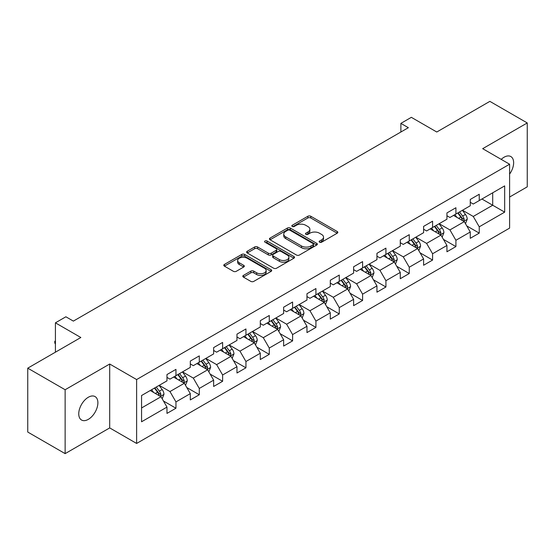<?xml version="1.0" encoding="UTF-8"?>
<svg xmlns="http://www.w3.org/2000/svg" width="555" height="555" viewBox="0 0 555 555"><rect width="100%" height="100%" fill="white"/><g stroke="black" fill="none" stroke-linecap="round" stroke-linejoin="round"><path stroke-width="0.83" d="M319.569 242.209A1.45 0.839 0 0 0 321.623 242.209L337.218 233.204A2.074 1.2 0 0 0 337.828 232.358A2.074 1.2 0 0 0 337.218 231.511L310.793 216.256A2.074 1.2 0 0 0 307.858 216.256L292.263 225.261A1.45 0.839 0 0 0 291.84 225.85A1.45 0.839 0 0 0 292.263 226.447A1.45 0.839 0 0 0 294.317 226.447L296.335 225.281A6.646 3.836 0 0 1 305.729 225.281L307.935 226.551A6.646 3.836 0 0 1 309.877 229.264A6.646 3.836 0 0 1 307.935 231.976L305.916 233.142A1.45 0.839 0 0 0 305.486 233.738A1.45 0.839 0 0 0 305.916 234.328A1.45 0.839 0 0 0 307.969 234.328L309.988 233.162A6.646 3.836 0 0 1 319.382 233.162L321.581 234.432A6.646 3.836 0 0 1 323.53 237.145A6.646 3.836 0 0 1 321.581 239.857L319.569 241.023A1.45 0.839 0 0 0 319.139 241.619A1.45 0.839 0 0 0 319.569 242.209L319.569 241.023M88.321 419.358A13.535 7.812 120 0 0 97.16 407.432A13.535 7.812 120 0 0 95.085 396.589A13.535 7.812 120 0 0 88.321 397.255A13.535 7.812 120 0 0 79.476 409.188A13.535 7.812 120 0 0 81.55 420.031A13.535 7.812 120 0 0 88.321 419.358M509.601 174.097A13.535 7.812 120 0 0 510.836 156.552A13.535 7.812 120 0 0 504.072 157.225A13.535 7.812 120 0 0 501.214 159.375M243.416 275.412A2.074 1.2 0 0 0 242.806 276.258A2.074 1.2 0 0 0 243.416 277.105L250.832 281.385A2.074 1.2 0 0 0 253.767 281.385L271.09 271.388A2.074 1.2 0 0 0 271.693 270.542A2.074 1.2 0 0 0 271.09 269.688L244.665 254.433A2.074 1.2 0 0 0 241.73 254.433L224.407 264.437A2.074 1.2 0 0 0 223.797 265.283A2.074 1.2 0 0 0 224.407 266.129L233.364 271.298A2.074 1.2 0 0 0 236.298 271.298L243.707 267.024A2.074 1.2 0 0 0 244.318 266.171A2.074 1.2 0 0 0 243.707 265.325L239.267 262.765A5.55 3.205 0 0 1 237.644 260.496A5.55 3.205 0 0 1 241.071 257.534A5.55 3.205 0 0 1 247.121 258.228L264.52 268.273A5.55 3.205 0 0 1 266.143 270.542A5.55 3.205 0 0 1 262.716 273.504A5.55 3.205 0 0 1 256.667 272.803L253.767 271.131A2.074 1.2 0 0 0 250.832 271.131L243.416 275.412L243.416 277.105M509.601 197.032L527.25 186.841L527.25 122.946L489.864 101.364L436.771 132.014L411.345 117.334L400.877 123.376L408.355 127.699L73.364 321.102L65.885 316.787L55.417 322.83L55.417 352.189M65.136 389.742L65.136 453.636L109.703 427.912L109.703 364.018L65.136 389.742L27.75 368.159L80.843 337.509L55.417 322.83M109.703 364.018L136.62 379.558L509.601 164.218L509.601 228.112L136.62 443.452L136.62 379.558M527.25 122.946L482.683 148.678L509.601 164.218M296.481 255.029A2.074 1.2 0 0 0 299.416 255.029L316.738 245.026A2.074 1.2 0 0 0 317.349 244.179A2.074 1.2 0 0 0 316.738 243.333L290.32 228.077A2.074 1.2 0 0 0 287.379 228.077L270.056 238.081A2.074 1.2 0 0 0 269.452 238.927A2.074 1.2 0 0 0 270.056 239.774L296.481 255.029M265.574 242.528A1.45 0.839 0 0 1 267.052 242.729L267.052 241.002L293.914 256.514A2.074 1.2 0 0 1 294.525 257.36A2.074 1.2 0 0 1 293.914 258.207L276.591 268.211A2.074 1.2 0 0 1 273.657 268.211L247.232 252.955L247.232 251.255A2.074 1.2 0 0 0 246.628 252.102A2.074 1.2 0 0 0 247.232 252.955M247.232 251.255L254.648 246.975A2.074 1.2 0 0 1 257.582 246.975L268.301 253.163A2.074 1.2 0 0 0 271.235 253.163L276.154 250.326A2.074 1.2 0 0 0 276.758 249.479A2.074 1.2 0 0 0 276.154 248.633L264.992 242.188A1.45 0.839 0 0 1 264.569 241.598A1.45 0.839 0 0 1 265.463 240.821A1.45 0.839 0 0 1 267.052 241.002M65.136 453.636L27.75 432.054L27.75 368.159M163.468 401.015L175.956 408.223L175.956 401.917L190.309 393.634L190.309 399.933L199.287 394.751L199.287 388.451L213.64 380.161L213.64 386.467L222.617 381.285L222.617 374.979L236.971 366.688L236.971 372.995L245.941 367.812L245.941 361.513L260.302 353.223L260.302 359.529L269.272 354.347L269.272 348.041L283.633 339.75L283.633 346.056L292.603 340.874L292.603 334.575L306.964 326.284L306.964 332.584L315.934 327.408L315.934 321.102L330.294 312.812L330.294 319.118L339.265 313.936L339.265 307.637L353.618 299.346L353.618 305.645L362.595 300.47L362.595 294.164L376.949 285.874L376.949 292.18L385.926 286.997L385.926 280.698L400.28 272.408L400.28 278.707L409.257 273.532L409.257 267.226L423.611 258.935L423.611 265.241L432.581 260.059L432.581 253.753L446.942 245.47L446.942 251.769L455.912 246.587L455.912 240.287L470.272 231.997L470.272 238.303L479.242 233.121L479.242 226.815L504.668 212.142L504.668 185.89L492.701 192.8L492.701 205.232L504.668 212.142M175.956 408.223L166.979 413.406L166.979 407.099L141.56 421.779L141.56 395.528L166.979 380.855L166.979 374.549L175.956 369.366L175.956 375.673L190.309 367.382L190.309 361.076L199.287 355.901L199.287 362.2L213.64 353.91L213.64 347.61L222.617 342.428L222.617 348.734L236.971 340.444L236.971 334.138L245.941 328.962L245.941 335.262L260.302 326.971L260.302 320.672L269.272 315.49L269.272 321.796L283.633 313.506L283.633 307.199L292.603 302.024L292.603 308.323L306.964 300.033L306.964 293.734L315.934 288.551L315.934 294.858L330.294 286.567L330.294 280.261L339.265 275.079L339.265 281.385L353.618 273.095L353.618 266.795L362.595 261.613L362.595 267.912L376.949 259.629L376.949 253.323L385.926 248.141L385.926 254.447L400.28 246.156L400.28 239.857L409.257 234.675L409.257 240.974L423.611 232.691L423.611 226.384L432.581 221.202L432.581 227.508L446.942 219.218L446.942 212.919L455.912 207.736L455.912 214.036L470.272 205.752L470.272 199.446L479.242 194.264L479.242 200.57L504.668 185.89M173.562 377.053L184.329 383.269L169.976 391.559L159.202 385.343M166.979 377.4L169.976 379.127L175.956 375.673M169.976 391.559L175.956 401.917M184.329 383.269L190.309 393.634M196.893 363.581L207.66 369.803L193.3 378.087L182.533 371.871M190.309 363.927L193.3 365.655L199.287 362.2M193.3 378.087L199.287 388.451M207.66 369.803L213.64 380.161M220.224 350.115L230.991 356.331L216.63 364.621L205.863 358.405M213.64 350.462L216.63 352.189L222.617 348.734M216.63 364.621L222.617 374.979M230.991 356.331L236.971 366.688M243.555 336.642L254.322 342.858L239.961 351.149L229.194 344.933M236.971 336.989L239.961 338.716L245.941 335.262M239.961 351.149L245.941 361.513M254.322 342.858L260.302 353.223M266.879 323.176L277.653 329.392L263.292 337.683L252.525 331.467M260.302 323.523L263.292 325.244L269.272 321.796M263.292 337.683L269.272 348.041M277.653 329.392L283.633 339.75M290.209 309.704L300.976 315.92L286.623 324.21L275.856 317.994M283.633 310.051L286.623 311.778L292.603 308.323M286.623 324.21L292.603 334.575M300.976 315.92L306.964 326.284M313.54 296.238L324.307 302.454L309.954 310.745L299.187 304.528M306.964 296.578L309.954 298.306L315.934 294.858M309.954 310.745L315.934 321.102M324.307 302.454L330.294 312.812M336.871 282.766L347.638 288.982L333.284 297.272L322.517 291.056M330.294 283.112L333.284 284.84L339.265 281.385M333.284 297.272L339.265 307.637M347.638 288.982L353.618 299.346M360.202 269.3L370.969 275.516L356.615 283.806L345.841 277.583M353.618 269.64L356.615 271.367L362.595 267.912M356.615 283.806L362.595 294.164M370.969 275.516L376.949 285.874M383.533 255.827L394.3 262.043L379.939 270.334L369.172 264.118M376.949 256.174L379.939 257.902L385.926 254.447M379.939 270.334L385.926 280.698M394.3 262.043L400.28 272.408M406.864 242.362L417.631 248.578L403.27 256.861L392.503 250.645M400.28 242.701L403.27 244.429L409.257 240.974M403.27 256.861L409.257 267.226M417.631 248.578L423.611 258.935M430.194 228.889L440.961 235.105L426.601 243.395L415.834 237.179M423.611 229.236L426.601 230.963L432.581 227.508M426.601 243.395L432.581 253.753M440.961 235.105L446.942 245.47M453.518 215.416L464.292 221.639L449.932 229.923L439.165 223.707M446.942 215.763L449.932 217.491L455.912 214.036M449.932 229.923L455.912 240.287M464.292 221.639L470.272 231.997M481.934 199.016L492.701 205.232L473.262 216.457L462.495 210.241M470.272 202.298L473.262 204.025L479.242 200.57M473.262 216.457L479.242 226.815M109.703 427.912L136.62 443.452M400.877 123.376L400.877 132.014M141.56 407.967L160.999 396.742L150.232 390.519M160.999 396.742L166.979 407.099M466.755 225.913L479.242 233.121M443.424 239.378L455.912 246.587M420.1 252.851L432.581 260.059M396.769 266.317L409.257 273.532M373.439 279.789L385.926 286.997M350.108 293.255L362.595 300.47M326.777 306.728L339.265 313.936M303.446 320.193L315.934 327.408M280.115 333.666L292.603 340.874M256.785 347.139L269.272 354.347M233.461 360.604L245.941 367.812M210.13 374.077L222.617 381.285M186.799 387.543L199.287 394.751M320.145 242.417L321.581 241.585A6.646 3.836 0 0 0 323.53 238.872L323.53 237.145M309.877 229.264L309.877 230.991A6.646 3.836 0 0 1 307.935 233.704L306.492 234.536M337.19 233.225L310.793 217.983A2.074 1.2 0 0 0 307.858 217.983L292.846 226.655M316.711 245.046L290.32 229.805A2.074 1.2 0 0 0 287.379 229.805L270.084 239.788M313.069 244.776A1.45 0.839 0 0 0 313.499 244.179A1.45 0.839 0 0 0 313.069 243.589L289.876 230.2A1.45 0.839 0 0 0 287.823 230.2L285.693 231.428A6.646 3.836 0 0 0 283.751 234.141A6.646 3.836 0 0 0 285.693 236.853L301.545 246.004A6.646 3.836 0 0 0 310.939 246.004L313.069 244.776L313.069 246.503A1.45 0.839 0 0 0 313.499 245.907L313.499 244.179M283.751 234.141L283.751 235.868A6.646 3.836 0 0 0 285.693 238.574L285.693 236.853M313.069 246.503L310.939 247.731A6.646 3.836 0 0 1 301.545 247.731L285.693 238.574M247.259 252.969L254.648 248.702L254.648 246.975M276.758 249.479L276.758 251.207A2.074 1.2 0 0 1 276.154 252.053L271.235 254.891A2.074 1.2 0 0 1 268.301 254.891L257.582 248.702A2.074 1.2 0 0 0 254.648 248.702M267.052 242.729L293.886 258.221M279.415 259.587A5.55 3.205 0 0 0 285.471 260.281A5.55 3.205 0 0 0 288.898 257.319A5.55 3.205 0 0 0 287.268 255.05L281.142 251.512A2.074 1.2 0 0 0 278.208 251.512L273.289 254.35A2.074 1.2 0 0 0 272.678 255.196A2.074 1.2 0 0 0 273.289 256.049L279.415 259.587L279.415 261.315A5.55 3.205 0 0 0 285.471 262.009A5.55 3.205 0 0 0 288.898 259.046L288.898 257.319M272.678 255.196L272.678 256.923A2.074 1.2 0 0 0 273.289 257.77L273.289 256.049M279.415 261.315L273.289 257.77M266.143 270.542L266.143 272.262A5.55 3.205 0 0 1 262.716 275.225A5.55 3.205 0 0 1 256.667 274.531L253.767 272.859A2.074 1.2 0 0 0 250.832 272.859L243.444 277.125M237.644 260.496L237.644 262.224A5.55 3.205 0 0 0 239.267 264.492L239.267 262.765M243.68 267.038L239.267 264.492M271.062 271.402L244.665 256.16A2.074 1.2 0 0 0 241.73 256.16L224.435 266.15M465.472 223.686L467.248 219.204A5.606 3.233 -120 0 0 465.458 214.431L462.377 210.31M456.994 217.421L454.899 214.625M463.425 221.133L464.223 219.44A5.606 3.233 -120 0 0 462.62 216.068L459.533 211.948M458.132 212.759L461.552 217.331A2.858 1.651 60 0 1 462.072 218.198L464.223 219.44M457.736 212.988L460.823 217.102A5.606 3.233 60 0 1 462.426 220.474M442.141 237.151L443.917 232.67A5.606 3.233 -120 0 0 442.134 227.897L439.047 223.776M433.663 230.894L431.568 228.098M440.094 234.605L440.892 232.913A5.606 3.233 -120 0 0 439.289 229.541L436.202 225.42M434.801 226.232L438.221 230.797A2.858 1.651 60 0 1 438.741 231.664L440.892 232.913M434.405 226.454L437.493 230.575A5.606 3.233 60 0 1 439.102 233.946M418.81 250.624L420.593 246.143A5.606 3.233 -120 0 0 418.803 241.37L415.716 237.249M410.332 244.367L408.237 241.564M416.763 248.071L417.561 246.378A5.606 3.233 -120 0 0 415.959 243.007L412.871 238.886M411.47 239.698L414.89 244.269A2.858 1.651 60 0 1 415.411 245.137L417.561 246.378M411.082 239.926L414.162 244.047A5.606 3.233 60 0 1 415.771 247.412M395.479 264.09L397.262 259.608A5.606 3.233 -120 0 0 395.472 254.835L392.385 250.714M387.002 257.832L384.906 255.036M393.433 261.544L394.237 259.851A5.606 3.233 -120 0 0 392.628 256.479L389.541 252.358M388.139 253.17L391.566 257.742A2.858 1.651 60 0 1 392.08 258.609L394.237 259.851M387.751 253.392L390.838 257.513A5.606 3.233 60 0 1 392.44 260.885M372.148 277.562L373.931 273.081A5.606 3.233 -120 0 0 372.141 268.308L369.054 264.187M363.671 271.305L361.576 268.502M370.102 275.016L370.906 273.317A5.606 3.233 -120 0 0 369.297 269.945L366.21 265.824M364.808 266.636L368.236 271.208A2.858 1.651 60 0 1 368.749 272.075L370.906 273.317M364.42 266.865L367.507 270.986A5.606 3.233 60 0 1 369.11 274.357M348.817 291.028L350.6 286.546A5.606 3.233 -120 0 0 348.811 281.774L345.723 277.653M340.347 284.771L338.245 281.975M346.771 288.482L347.576 286.789A5.606 3.233 -120 0 0 345.973 283.418L342.886 279.297M341.478 280.108L344.905 284.68A2.858 1.651 60 0 1 345.425 285.548L347.576 286.789M341.089 280.33L344.176 284.451A5.606 3.233 60 0 1 345.779 287.823M325.494 304.501L327.27 300.019A5.606 3.233 -120 0 0 325.48 295.246L322.393 291.125M317.016 298.243L314.914 295.44M323.44 301.955L324.245 300.255A5.606 3.233 -120 0 0 322.642 296.883L319.555 292.762M318.147 293.574L321.574 298.146A2.858 1.651 60 0 1 322.094 299.013L324.245 300.255M317.758 293.803L320.846 297.924A5.606 3.233 60 0 1 322.448 301.296M302.163 317.966L303.939 313.485A5.606 3.233 -120 0 0 302.149 308.712L299.062 304.591M293.685 311.709L291.59 308.913M300.109 315.42L300.914 313.728A5.606 3.233 -120 0 0 299.311 310.356L296.224 306.235M294.816 307.047L298.243 311.619A2.858 1.651 60 0 1 298.763 312.486L300.914 313.728M294.427 307.269L297.515 311.39A5.606 3.233 60 0 1 299.117 314.761M278.832 331.439L280.608 326.957A5.606 3.233 -120 0 0 278.818 322.184L275.738 318.064M270.354 325.181L268.259 322.379M276.785 328.893L277.583 327.193A5.606 3.233 -120 0 0 275.981 323.822L272.894 319.708M271.492 320.512L274.912 325.084A2.858 1.651 60 0 1 275.433 325.951L277.583 327.193M271.097 320.741L274.184 324.862A5.606 3.233 60 0 1 275.786 328.234M255.501 344.905L257.277 340.423A5.606 3.233 -120 0 0 255.494 335.657L252.407 331.536M247.024 338.647L244.928 335.851M253.455 342.359L254.252 340.666A5.606 3.233 -120 0 0 252.65 337.294L249.563 333.173M248.161 333.985L251.581 338.557A2.858 1.651 60 0 1 252.102 339.424L254.252 340.666M247.766 334.207L250.853 338.328A5.606 3.233 60 0 1 252.463 341.7M232.17 358.377L233.953 353.896A5.606 3.233 -120 0 0 232.163 349.123L229.076 345.002M223.693 352.12L221.598 349.317M230.124 355.831L230.922 354.132A5.606 3.233 -120 0 0 229.319 350.767L226.232 346.646M224.83 347.451L228.251 352.023A2.858 1.651 60 0 1 228.771 352.89L230.922 354.132M224.442 347.68L227.522 351.801A5.606 3.233 60 0 1 229.132 355.172M208.84 371.85L210.623 367.368A5.606 3.233 -120 0 0 208.833 362.595L205.745 358.475M200.362 365.585L198.267 362.79M206.793 369.297L207.598 367.604A5.606 3.233 -120 0 0 205.988 364.233L202.901 360.112M201.5 360.923L204.927 365.495A2.858 1.651 60 0 1 205.44 366.362L207.598 367.604M201.111 361.145L204.198 365.266A5.606 3.233 60 0 1 205.801 368.638M185.509 385.316L187.292 380.834A5.606 3.233 -120 0 0 185.502 376.061L182.415 371.94M177.031 379.058L174.936 376.255M183.462 382.77L184.267 381.07A5.606 3.233 -120 0 0 182.657 377.705L179.57 373.584M178.169 374.389L181.596 378.961A2.858 1.651 60 0 1 182.109 379.828L184.267 381.07M177.78 374.618L180.868 378.739A5.606 3.233 60 0 1 182.47 382.111M162.178 398.788L163.961 394.307A5.606 3.233 -120 0 0 162.171 389.534L159.084 385.413M153.707 392.524L151.605 389.728M160.131 396.235L160.936 394.543A5.606 3.233 -120 0 0 159.334 391.171L156.246 387.05M154.838 387.862L158.265 392.434A2.858 1.651 60 0 1 158.785 393.301L160.936 394.543M154.45 388.091L157.537 392.205A5.606 3.233 60 0 1 159.139 395.576M55.417 344.024L54.785 343.018L54.785 341.29L55.417 340.93M55.417 341.651L54.785 341.29M321.581 241.585L321.581 239.857M305.916 234.328L305.916 233.142M307.935 233.704L307.935 231.976M292.263 226.447L292.263 225.261M307.858 217.983L307.858 216.256M310.793 217.983L310.793 216.256M337.218 233.204L337.218 231.511M270.056 239.774L270.056 238.081M287.379 229.805L287.379 228.077M290.32 229.805L290.32 228.077M316.738 245.026L316.738 243.333M301.545 247.731L301.545 246.004M310.939 247.731L310.939 246.004M257.582 248.702L257.582 246.975M268.301 254.891L268.301 253.163M271.235 254.891L271.235 253.163M276.154 252.053L276.154 250.326M293.914 258.207L293.914 256.514M250.832 272.859L250.832 271.131M253.767 272.859L253.767 271.131M256.667 274.531L256.667 272.803M243.707 267.024L243.707 265.325M224.407 266.129L224.407 264.437M241.73 256.16L241.73 254.433M244.665 256.16L244.665 254.433M271.09 271.388L271.09 269.688M463.737 221.32L467.213 219.308M462.62 216.068L465.458 214.431M458.631 218.372L460.823 217.102M440.406 234.786L443.882 232.781M439.289 229.541L442.134 227.897M435.3 231.837L437.493 230.575M417.076 248.258L420.551 246.247M415.959 243.007L418.803 241.37M411.976 245.31L414.162 244.047M393.745 261.724L397.22 259.719M392.628 256.479L395.472 254.835M388.646 258.783L390.838 257.513M370.414 275.197L373.89 273.185M369.297 269.945L372.141 268.308M365.315 272.248L367.507 270.986M347.083 288.662L350.566 286.657M345.973 283.418L348.811 281.774M341.984 285.721L344.176 284.451M323.759 302.135L327.235 300.123M322.642 296.883L325.48 295.246M318.653 299.187L320.846 297.924M300.428 315.601L303.904 313.596M299.311 310.356L302.149 308.712M295.322 312.659L297.515 311.39M277.098 329.073L280.573 327.068M275.981 323.822L278.818 322.184M271.992 326.125L274.184 324.862M253.767 342.539L257.243 340.534M252.65 337.294L255.494 335.657M248.661 339.598L250.853 338.328M230.436 356.012L233.912 354.007M229.319 350.767L232.163 349.123M225.337 353.063L227.522 351.801M207.105 369.477L210.581 367.472M205.988 364.233L208.833 362.595M202.006 366.536L204.198 365.266M183.774 382.95L187.25 380.945M182.657 377.705L185.502 376.061M178.675 380.002L180.868 378.739M160.444 396.423L163.926 394.411M159.334 391.171L162.171 389.534M155.344 393.474L157.537 392.205"/></g></svg>
